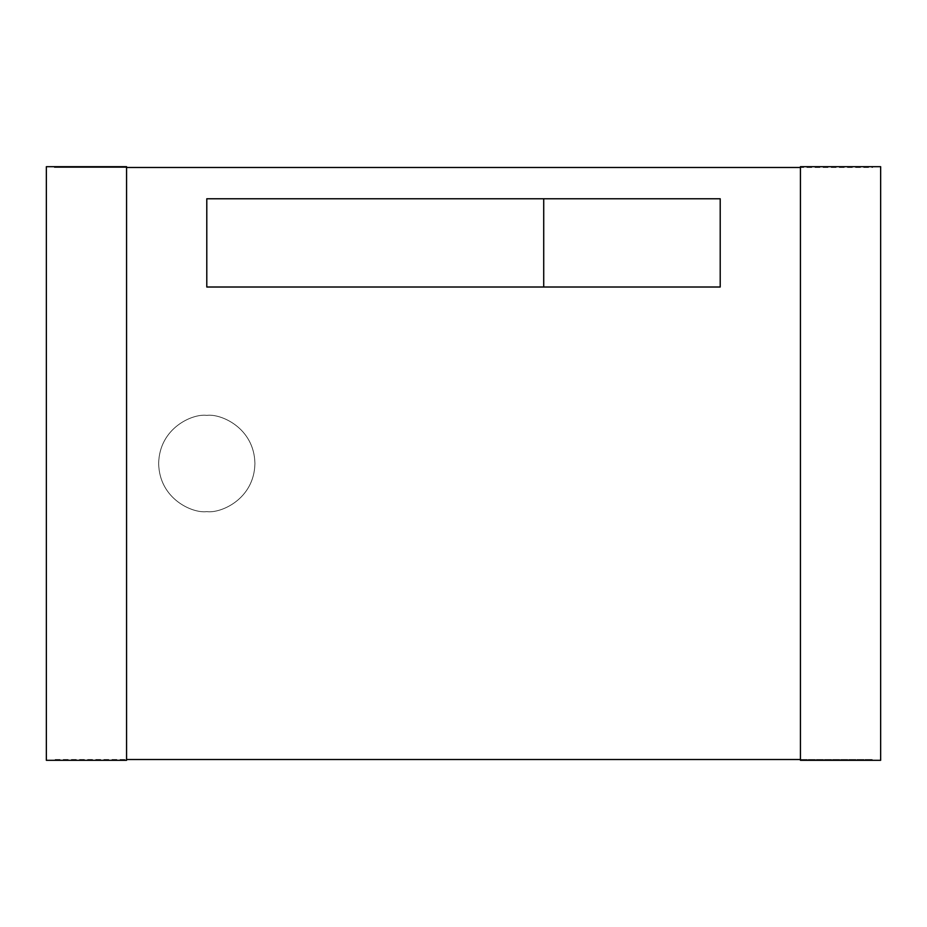 <?xml version="1.0" encoding="UTF-8"?>
<svg xmlns="http://www.w3.org/2000/svg" width="927" height="927" viewBox="0 0 927 927"><rect width="100%" height="100%" fill="white"/><g stroke="black" fill="none" stroke-linecap="round" stroke-linejoin="round"><path stroke-width="0.7" stroke-dasharray="4.63 3.48" d="M800.43 759.514L800.43 167.486L800.43 759.514L126.57 759.514L126.57 167.486L126.57 759.514L126.57 167.486L800.43 167.486L800.43 760.314L880.65 760.314L800.43 760.314L800.43 166.686L880.65 166.686L800.43 166.686L800.43 760.314L800.43 167.486L872.631 167.486L872.631 166.686L800.43 166.686L800.43 167.486L800.43 166.686L872.631 166.686L872.631 167.486L872.631 166.686L872.631 167.486L126.57 167.486L126.57 166.686L46.35 166.686L46.35 760.314L126.57 760.314L46.35 760.314L46.35 166.686L126.57 166.686L54.369 166.686L126.57 166.686L126.57 760.314L126.57 166.686L126.57 760.314L54.369 760.314L54.369 759.514L126.57 759.514L54.369 759.514L54.369 760.314L126.57 760.314L126.57 759.514L54.369 759.514L54.369 760.314L54.369 759.514L800.43 759.514L800.43 760.314L872.631 760.314L872.631 759.514L800.43 759.514L872.631 759.514L872.631 760.314L872.631 759.514L872.631 760.314L800.43 760.314L800.43 759.514L872.631 759.514L800.43 759.514M543.72 198.772L720.209 198.772L720.209 287.011L543.72 287.011L720.209 287.011L720.209 198.772L543.72 198.772L543.72 287.011L543.72 198.772L206.791 198.772L206.791 287.011L543.72 287.011M206.791 415.366C192.712 413.43 159.317 427.868 158.656 463.5C159.317 499.132 192.712 513.57 206.791 511.634C220.869 513.57 254.265 499.132 254.925 463.5C254.265 427.868 220.869 413.43 206.791 415.366C192.712 413.43 159.317 427.868 158.656 463.5C159.317 499.132 192.712 513.57 206.791 511.634C220.869 513.57 254.265 499.132 254.925 463.5C254.265 427.868 220.869 413.43 206.791 415.366C220.869 413.43 254.265 427.868 254.925 463.5C254.265 499.132 220.869 513.57 206.791 511.634C192.712 513.57 159.317 499.132 158.656 463.5C159.317 427.868 192.712 413.43 206.791 415.366C220.869 413.43 254.265 427.868 254.925 463.5C254.265 499.132 220.869 513.57 206.791 511.634C192.712 513.57 159.317 499.132 158.656 463.5C159.317 427.868 192.712 413.43 206.791 415.366M880.65 166.686L880.65 760.314L880.65 166.686M126.57 166.686L126.57 167.486L54.369 167.486L54.369 166.686L126.57 166.686L54.369 166.686L54.369 167.486L126.57 167.486L126.57 166.686M54.369 166.686L54.369 167.486L54.369 166.686M126.57 167.486L54.369 167.486L126.57 167.486"/><path stroke-width="1.39" d="M800.43 167.486L126.57 167.486L800.43 167.486M126.57 759.514L800.43 759.514L126.57 759.514M543.72 287.011L206.791 287.011L206.791 198.772L720.209 198.772L720.209 287.011L206.791 287.011L543.72 287.011L543.72 198.772L543.72 287.011L720.209 287.011L720.209 198.772L206.791 198.772L206.791 287.011L206.791 198.772L543.72 198.772M46.35 166.686L126.57 166.686L46.35 166.686L46.35 760.314L46.35 166.686M800.43 166.686L880.65 166.686L800.43 166.686L800.43 760.314L880.65 760.314L800.43 760.314L800.43 166.686M126.57 760.314L46.35 760.314L126.57 760.314L126.57 166.686L126.57 760.314M880.65 760.314L880.65 166.686L880.65 760.314"/></g></svg>
